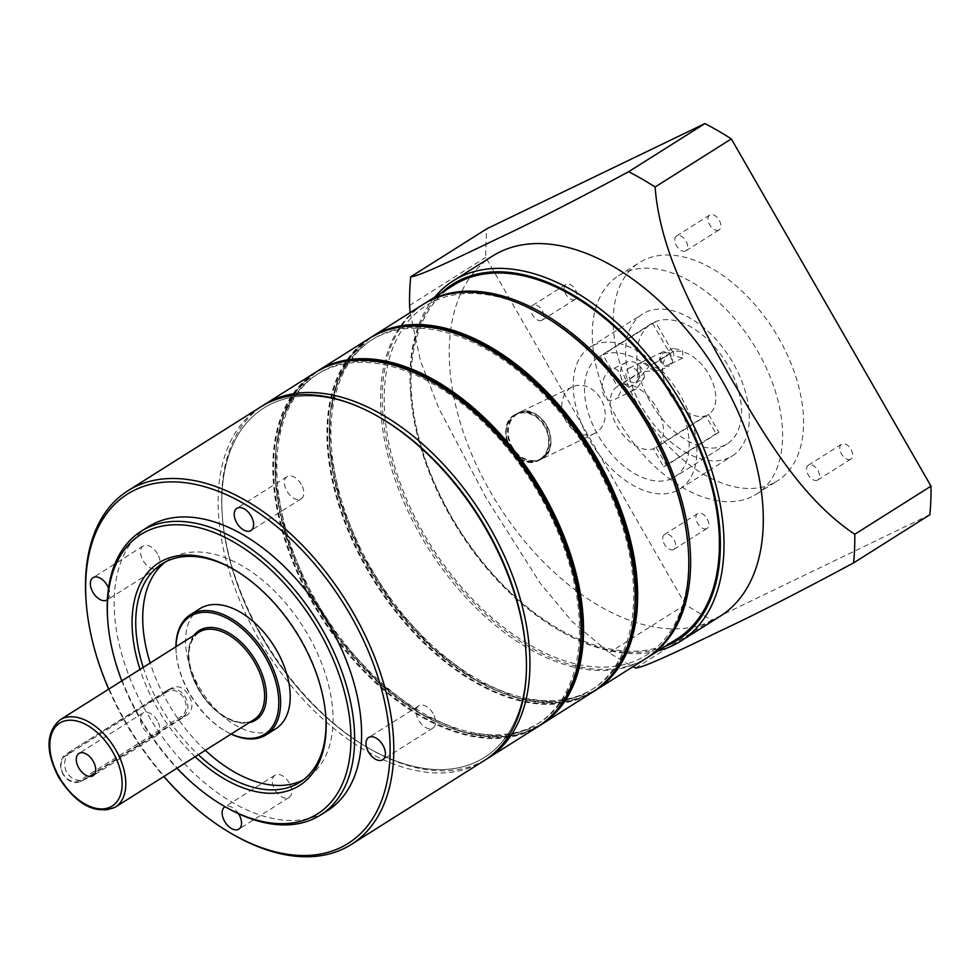 <?xml version="1.0" encoding="UTF-8"?>
<svg xmlns="http://www.w3.org/2000/svg" width="980" height="980" viewBox="0 0 980 980"><rect width="100%" height="100%" fill="white"/><g stroke="black" fill="none" stroke-linecap="round" stroke-linejoin="round"><path stroke-width="0.73" stroke-dasharray="4.9 3.68" d="M157.302 720.631A13.169 7.914 -122.3 0 0 143.117 712.938A13.169 7.914 -122.3 0 0 142.994 727.528A13.169 7.914 -122.3 0 0 157.18 735.221A13.169 7.914 -122.3 0 0 157.302 720.631M63.32 774.077A14.198 11.331 -115.7 0 1 65.856 755.727L167.114 691.807A14.198 11.331 -115.7 0 1 183.787 698.042A14.198 11.331 -115.7 0 1 181.251 716.405L79.993 780.313A14.198 11.331 -115.7 0 1 63.32 774.077M70.707 751.954C64.362 756.977 63.002 763.861 66.652 772.595C72.373 780.154 78.865 782.212 86.13 778.769L187.4 714.861C192.864 710.267 193.354 703.799 188.871 695.469C183.995 687.495 178.36 685.02 171.966 688.046L65.905 754.269A15.496 12.36 64.3 0 0 63.149 774.286A15.496 12.36 64.3 0 0 80.348 781.636A15.496 12.36 64.3 0 0 81.34 781.085L182.599 717.176A15.496 12.36 64.3 0 0 185.698 697.772A15.496 12.36 64.3 0 0 168.156 689.81A15.496 12.36 64.3 0 0 167.176 690.361L65.905 754.269L65.856 755.727M176.045 646.665A69.727 41.883 -122.3 0 0 176.229 653.207A69.727 41.883 -122.3 0 0 189.52 693.595A69.727 41.883 -122.3 0 0 225.339 731.019A69.727 41.883 -122.3 0 0 231.17 734.008M175.947 646.714A71.013 42.667 -122.3 0 0 176.155 652.251A71.013 42.667 -122.3 0 0 189.691 693.375A71.013 42.667 -122.3 0 0 226.172 731.509A71.013 42.667 -122.3 0 0 231.084 734.069M199.969 608.654A71.013 42.667 -122.3 0 0 199.295 687.311A71.013 42.667 -122.3 0 0 275.784 728.765M80.348 781.636L86.13 778.769L81.34 781.085L79.993 780.313M168.156 689.81L172.946 687.507L167.176 690.361L167.114 691.807M423.029 304.486A209.181 125.661 -122.3 0 0 381.293 416.659A209.181 125.661 -122.3 0 0 484.573 616.04A209.181 125.661 -122.3 0 0 646.322 658.278M688.046 545.787A206.596 124.105 57.7 0 1 550.711 655.559A206.596 124.105 57.7 0 1 384.932 416.365A206.596 124.105 57.7 0 1 542.528 315.229M470.351 339.239A206.596 124.105 -122.3 0 0 372.915 339.178A206.596 124.105 -122.3 0 0 331.681 449.967A206.596 124.105 -122.3 0 0 433.687 646.874A206.596 124.105 -122.3 0 0 593.439 688.597A206.596 124.105 -122.3 0 0 635.31 600.618M329.942 451.07A206.596 124.105 -122.3 0 0 431.947 647.976A206.596 124.105 -122.3 0 0 591.7 689.7A206.596 124.105 -122.3 0 0 632.921 578.911A206.596 124.105 -122.3 0 0 530.915 382.004A206.596 124.105 -122.3 0 0 371.163 340.281A206.596 124.105 -122.3 0 0 329.942 451.07M485.688 759.623A209.181 125.661 57.7 0 1 369.619 748.769A209.181 125.661 57.7 0 1 222.423 516.938A209.181 125.661 57.7 0 1 222.289 515.333A209.181 125.661 57.7 0 1 262.432 405.892M379.334 417.235A206.596 124.105 -122.3 0 0 222.436 517.256A206.596 124.105 -122.3 0 0 222.57 518.837A206.596 124.105 -122.3 0 0 367.953 747.814A206.596 124.105 -122.3 0 0 525.745 649.213M416.231 373.405A206.596 124.105 -122.3 0 0 318.782 373.343A206.596 124.105 -122.3 0 0 277.561 484.132A206.596 124.105 -122.3 0 0 379.566 681.039A206.596 124.105 -122.3 0 0 539.318 722.75A206.596 124.105 -122.3 0 0 581.189 634.77M275.821 485.223A206.596 124.105 -122.3 0 0 377.827 682.141A206.596 124.105 -122.3 0 0 537.567 723.853A206.596 124.105 -122.3 0 0 578.8 613.076A206.596 124.105 -122.3 0 0 476.795 416.157A206.596 124.105 -122.3 0 0 317.042 374.446A206.596 124.105 -122.3 0 0 275.821 485.223M423.911 303.947A209.181 125.661 -122.3 0 0 426.851 541.989A209.181 125.661 -122.3 0 0 640.54 661.341A209.181 125.661 -122.3 0 0 647.192 657.715M453.593 285.204A209.181 125.661 -122.3 0 0 455.21 523.075A209.181 125.661 -122.3 0 0 669.352 643.162A209.181 125.661 -122.3 0 0 676.874 638.985M540.237 459.608A25.823 20.592 -115.7 0 1 538.596 460.514A25.823 20.592 -115.7 0 1 509.355 447.248A25.823 20.592 -115.7 0 1 514.524 414.895A25.823 20.592 -115.7 0 1 516.154 413.989A25.823 20.592 -115.7 0 1 545.407 427.255A25.823 20.592 -115.7 0 1 540.237 459.608M596.355 432.535A25.823 20.592 -115.7 0 1 594.725 433.442A25.823 20.592 -115.7 0 1 565.472 420.175A25.823 20.592 -115.7 0 1 570.642 387.835A25.823 20.592 -115.7 0 1 572.283 386.916A25.823 20.592 -115.7 0 1 601.524 400.183A25.823 20.592 -115.7 0 1 596.355 432.535M729.218 457.611A83.925 50.421 57.7 0 1 643.297 409.432A83.925 50.421 57.7 0 1 642.647 313.992A83.925 50.421 57.7 0 1 645.673 312.314A83.925 50.421 57.7 0 1 731.582 360.505A83.925 50.421 57.7 0 1 732.244 455.945A83.925 50.421 57.7 0 1 729.218 457.611M676.837 490.674A83.925 50.421 57.7 0 1 590.928 442.495A83.925 50.421 57.7 0 1 590.266 347.043A83.925 50.421 57.7 0 1 593.292 345.377A83.925 50.421 57.7 0 1 679.214 393.556A83.925 50.421 57.7 0 1 679.863 488.996A83.925 50.421 57.7 0 1 676.837 490.674M706.727 528.637A8.783 5.28 57.7 0 1 697.748 523.59A8.783 5.28 57.7 0 1 697.674 513.606A8.783 5.28 57.7 0 1 697.993 513.434A8.783 5.28 57.7 0 1 706.984 518.469A8.783 5.28 57.7 0 1 707.045 528.453A8.783 5.28 57.7 0 1 706.727 528.637M673.554 549.572A8.783 5.28 57.7 0 1 664.575 544.525A8.783 5.28 57.7 0 1 664.501 534.541A8.783 5.28 57.7 0 1 664.82 534.37A8.783 5.28 57.7 0 1 673.811 539.404A8.783 5.28 57.7 0 1 673.873 549.388A8.783 5.28 57.7 0 1 673.554 549.572M850.591 459.252A8.783 5.28 57.7 0 1 841.6 454.205A8.783 5.28 57.7 0 1 841.538 444.222A8.783 5.28 57.7 0 1 841.845 444.05A8.783 5.28 57.7 0 1 850.836 449.085A8.783 5.28 57.7 0 1 850.91 459.069A8.783 5.28 57.7 0 1 850.591 459.252M817.418 480.188A8.783 5.28 57.7 0 1 808.427 475.141A8.783 5.28 57.7 0 1 808.365 465.157A8.783 5.28 57.7 0 1 808.672 464.986A8.783 5.28 57.7 0 1 817.663 470.02A8.783 5.28 57.7 0 1 817.736 480.004A8.783 5.28 57.7 0 1 817.418 480.188M574.942 299.439A8.783 5.28 57.7 0 1 565.95 294.392A8.783 5.28 57.7 0 1 565.889 284.408A8.783 5.28 57.7 0 1 566.195 284.237A8.783 5.28 57.7 0 1 575.187 289.284A8.783 5.28 57.7 0 1 575.26 299.268A8.783 5.28 57.7 0 1 574.942 299.439M541.769 320.374A8.783 5.28 57.7 0 1 532.777 315.34A8.783 5.28 57.7 0 1 532.716 305.356A8.783 5.28 57.7 0 1 533.022 305.172A8.783 5.28 57.7 0 1 542.014 310.219A8.783 5.28 57.7 0 1 542.087 320.203A8.783 5.28 57.7 0 1 541.769 320.374M718.793 230.055A8.783 5.28 57.7 0 1 709.814 225.02A8.783 5.28 57.7 0 1 709.74 215.024A8.783 5.28 57.7 0 1 710.059 214.853A8.783 5.28 57.7 0 1 719.051 219.9A8.783 5.28 57.7 0 1 719.112 229.884A8.783 5.28 57.7 0 1 718.793 230.055M685.62 250.99A8.783 5.28 57.7 0 1 676.641 245.956A8.783 5.28 57.7 0 1 676.567 235.972A8.783 5.28 57.7 0 1 676.886 235.788A8.783 5.28 57.7 0 1 685.878 240.835A8.783 5.28 57.7 0 1 685.939 250.819A8.783 5.28 57.7 0 1 685.62 250.99M772.669 483.507A129.127 77.567 57.7 0 1 640.479 409.383A129.127 77.567 57.7 0 1 639.475 262.554A129.127 77.567 57.7 0 1 644.13 259.97A129.127 77.567 57.7 0 1 776.307 334.107A129.127 77.567 57.7 0 1 777.312 480.935A129.127 77.567 57.7 0 1 772.669 483.507M751.709 496.738A129.127 77.567 57.7 0 1 619.532 422.601A129.127 77.567 57.7 0 1 618.527 275.772A129.127 77.567 57.7 0 1 623.17 273.2A129.127 77.567 57.7 0 1 755.36 347.324A129.127 77.567 57.7 0 1 756.364 494.153A129.127 77.567 57.7 0 1 751.709 496.738M719.969 616.371A213.052 127.988 57.7 0 1 712.301 620.622A213.052 127.988 57.7 0 1 494.202 498.305A213.052 127.988 57.7 0 1 492.548 256.037M410.155 312.62L420.579 361.326L438.881 408.464L486.227 498.048L540.348 583.382L572.173 621.602L609.229 652.692A302.146 181.508 -122.3 0 0 633.043 666.657M635.653 668.017L711.884 619.899A302.146 181.508 57.7 0 1 685.461 604.574L485.786 257.336A302.146 181.508 57.7 0 1 486.95 228.708M929.848 514.77L711.884 619.899M409.554 305.454L485.786 257.336M685.461 604.574L609.229 652.692M658.082 650.855A213.052 127.988 57.7 0 1 560.683 631.206A213.052 127.988 57.7 0 1 410.62 393.446A213.052 127.988 57.7 0 1 434.789 297.075M441.76 292.677A210.467 126.432 -122.3 0 0 410.767 395.369A210.467 126.432 -122.3 0 0 559.017 630.238A210.467 126.432 -122.3 0 0 665.053 646.457M661.684 361.706A6.456 5.145 -115.7 0 1 663.252 353.131A6.456 5.145 -115.7 0 1 670.418 356.193A6.456 5.145 -115.7 0 1 668.862 364.756A6.456 5.145 -115.7 0 1 661.684 361.706M673.848 355.838L673.076 348.39L682.582 350.326L682.852 358.006L673.848 355.838M636.473 388.925C632.7 390.775 630.177 390.261 628.878 387.382L644.301 377.643L636.473 388.925L615.379 399.093C626.992 390.408 621.271 362.625 610.724 369.926C596.967 378.035 600.813 406.896 615.379 399.093M644.301 377.643A14.198 11.331 64.3 0 0 638.25 364.634A14.198 11.331 64.3 0 0 626.208 362.392A14.198 11.331 64.3 0 0 625.313 362.894A14.198 11.331 64.3 0 0 620.622 375.071A14.198 11.331 64.3 0 0 628.878 387.382M660.814 362.257A7.742 6.174 -115.7 0 1 662.688 351.967A7.742 6.174 -115.7 0 1 671.288 355.642A7.742 6.174 -115.7 0 1 669.414 365.92A7.742 6.174 -115.7 0 1 660.814 362.257M641.214 371.812A7.742 6.174 -115.7 0 1 641.177 371.726A7.742 6.174 -115.7 0 1 643.039 361.449A7.742 6.174 -115.7 0 1 651.651 365.111A7.742 6.174 -115.7 0 1 651.688 365.197L660.495 370.22L641.214 371.812L620.267 385.03L602.896 354.809A71.013 42.667 57.7 0 1 674.828 397.329A71.013 42.667 57.7 0 1 674.718 476.978A71.013 42.667 57.7 0 1 600.74 439.689A71.013 42.667 57.7 0 1 598.915 356.867A71.013 42.667 57.7 0 1 600.091 356.169L617.461 386.377A36.15 21.719 -122.3 0 0 617.167 426.398A36.15 21.719 -122.3 0 0 653.354 448.816L663.693 466.774L666.498 465.427L656.171 447.456A36.15 21.719 -122.3 0 0 656.453 407.447A36.15 21.719 -122.3 0 0 620.267 385.03M669.842 353.327A36.15 21.719 -122.3 0 0 669.548 393.335A36.15 21.719 -122.3 0 0 705.735 415.753L716.062 433.724L718.867 432.364L708.54 414.405A36.15 21.719 -122.3 0 0 708.834 374.385A36.15 21.719 -122.3 0 0 672.648 351.967L655.265 321.759A71.013 42.667 57.7 0 1 727.197 364.266A71.013 42.667 57.7 0 1 727.099 443.916A71.013 42.667 57.7 0 1 653.109 406.639A71.013 42.667 57.7 0 1 651.284 323.804A71.013 42.667 57.7 0 1 652.46 323.106L669.842 353.327L648.883 366.545A7.742 6.174 64.3 0 0 648.846 366.471A7.742 6.174 64.3 0 0 640.234 362.796A7.742 6.174 64.3 0 0 638.36 373.074A7.742 6.174 64.3 0 0 638.409 373.16L617.461 386.377M637.613 371.885A7.742 6.174 64.3 0 0 629.013 368.211A7.742 6.174 64.3 0 0 627.139 378.488A7.742 6.174 64.3 0 0 635.738 382.163A7.742 6.174 64.3 0 0 637.613 371.885M705.735 415.753L653.354 448.816M638.409 373.16L636.24 381.93L648.883 366.545M708.54 414.405L656.171 447.456M672.648 351.967L651.688 365.197M626.208 362.392L610.724 369.926M652.46 323.106L600.091 356.169M655.265 321.759L602.896 354.809M716.062 433.724L663.693 466.774M718.867 432.364L666.498 465.427M301.264 484.291A13.169 7.914 -122.3 0 0 287.079 476.599A13.169 7.914 -122.3 0 0 286.956 491.188A13.169 7.914 -122.3 0 0 301.13 498.881A13.169 7.914 -122.3 0 0 301.264 484.291M433.05 713.477A13.169 7.914 -122.3 0 0 418.864 705.796A13.169 7.914 -122.3 0 0 418.742 720.386A13.169 7.914 -122.3 0 0 432.927 728.067A13.169 7.914 -122.3 0 0 433.05 713.477M238.532 813.755A13.169 7.914 -122.3 0 0 225.057 806.712M289.198 782.861A13.169 7.914 -122.3 0 0 275.013 775.18A13.169 7.914 -122.3 0 0 274.878 789.77A13.169 7.914 -122.3 0 0 289.063 797.451A13.169 7.914 -122.3 0 0 289.198 782.861M157.4 553.676A13.169 7.914 -122.3 0 0 143.215 545.983A13.169 7.914 -122.3 0 0 143.092 560.572A13.169 7.914 -122.3 0 0 157.278 568.265A13.169 7.914 -122.3 0 0 157.4 553.676M121.826 680.88A165.277 99.286 -122.3 0 0 139.356 717.532A165.277 99.286 -122.3 0 0 176.964 768.234M225.939 807.214A167.862 100.842 57.7 0 1 139.699 717.103A167.862 100.842 57.7 0 1 107.702 619.899M108.694 689.161A206.596 124.105 -122.3 0 0 125.636 722.848A206.596 124.105 -122.3 0 0 163.832 776.515M233.436 834.715A209.181 125.661 57.7 0 1 125.979 722.419A209.181 125.661 57.7 0 1 86.105 601.279M525.672 648.258A206.596 124.105 57.7 0 1 435.512 769.508A206.596 124.105 57.7 0 1 261.807 636.89A206.596 124.105 57.7 0 1 235.984 438.477A206.596 124.105 57.7 0 1 380.166 417.713M260.668 406.97A209.181 125.661 -122.3 0 0 258.659 638.678A209.181 125.661 -122.3 0 0 483.961 760.75M195.167 756.744A131.7 79.123 57.7 0 1 157.596 708.724A131.7 79.123 57.7 0 1 140.03 669.389M325.728 715.008A129.127 77.567 -122.3 0 0 325.654 714.053A129.127 77.567 -122.3 0 0 301.044 639.279A129.127 77.567 -122.3 0 0 234.71 569.956A129.127 77.567 -122.3 0 0 233.877 569.478M143.215 667.38A129.127 77.567 -122.3 0 0 160.745 706.948A129.127 77.567 -122.3 0 0 198.34 754.735M205.322 750.325A129.127 77.567 57.7 0 1 167.727 702.538A129.127 77.567 57.7 0 1 150.197 662.97M165.571 561.871A129.127 77.567 57.7 0 1 168.964 559.519A129.127 77.567 57.7 0 1 308.026 634.869A129.127 77.567 57.7 0 1 306.789 777.899A129.127 77.567 57.7 0 1 303.2 779.945M148.286 526.762A167.862 100.842 -122.3 0 0 146.681 712.693A167.862 100.842 -122.3 0 0 327.467 810.656M107.408 599.711A13.169 7.914 -122.3 0 0 108.535 588.098M60.16 719.798A51.646 31.029 -122.3 0 0 59.67 777.005A51.646 31.029 -122.3 0 0 115.297 807.153M193.93 635.371A52.945 31.801 -122.3 0 0 198.646 689.185A52.945 31.801 -122.3 0 0 249.067 722.726M198.964 632.198A51.646 31.029 -122.3 0 0 198.475 689.405A51.646 31.029 -122.3 0 0 254.102 719.541C240.614 729.255 212.917 714.604 198.891 689.099C185.539 662.419 185.563 643.456 198.964 632.198M181.251 716.405L182.599 717.176L187.4 714.861M580.454 615.501A208.654 125.342 57.7 0 1 441.662 726.143A208.654 125.342 57.7 0 1 274.302 484.586A208.654 125.342 57.7 0 1 433.307 382.359M315.315 372.474A209.181 125.661 -122.3 0 0 273.579 484.647A209.181 125.661 -122.3 0 0 376.859 684.028A209.181 125.661 -122.3 0 0 538.596 726.266M330.921 364.952A208.654 125.342 -122.3 0 0 276.054 483.483A208.654 125.342 -122.3 0 0 387.725 689.945A208.654 125.342 -122.3 0 0 552.108 715.412M539.821 725.482A209.181 125.661 57.7 0 1 378.464 681.713A209.181 125.661 57.7 0 1 276.017 483.103A209.181 125.661 57.7 0 1 316.54 371.714L296.916 390.261L283.245 415.851L276.127 447.346L275.882 483.312L286.27 535.668L308.088 589.005L339.595 639.046L378.28 681.811L421.057 713.857L464.508 732.636L505.178 736.629L539.821 725.482M634.575 581.336A208.654 125.342 57.7 0 1 495.782 691.99A208.654 125.342 57.7 0 1 328.423 450.433A208.654 125.342 57.7 0 1 487.428 348.194M369.435 338.321A209.181 125.661 -122.3 0 0 327.7 450.494A209.181 125.661 -122.3 0 0 430.98 649.863A209.181 125.661 -122.3 0 0 592.729 692.101M385.042 330.787A208.654 125.342 -122.3 0 0 330.174 449.33A208.654 125.342 -122.3 0 0 441.845 655.779A208.654 125.342 -122.3 0 0 606.228 681.259M593.941 691.317A209.181 125.661 57.7 0 1 432.584 647.56A209.181 125.661 57.7 0 1 330.138 448.95A209.181 125.661 57.7 0 1 370.673 337.561L351.036 356.095L337.365 381.698L330.248 413.18L330.003 449.146L340.391 501.515L362.208 554.851L393.715 604.893L432.413 647.645L475.178 679.691L518.628 698.471L559.298 702.464L593.941 691.317M541.45 459.081A25.823 20.592 -115.7 0 1 540.421 459.632A25.823 20.592 -115.7 0 1 510.972 445.974A25.823 20.592 -115.7 0 1 516.95 413.658A25.823 20.592 -115.7 0 1 517.979 413.107A25.823 20.592 -115.7 0 1 547.428 426.766A25.823 20.592 -115.7 0 1 541.45 459.081C564.774 447.566 540.678 400.391 517.979 413.107L516.436 413.854A25.823 20.592 64.3 0 0 515.407 414.405A25.823 20.592 64.3 0 0 509.429 446.721A25.823 20.592 64.3 0 0 538.878 460.38A25.823 20.592 64.3 0 0 539.907 459.828A25.823 20.592 64.3 0 0 545.885 427.513A25.823 20.592 64.3 0 0 516.436 413.854L515.394 414.405C492.095 425.92 516.178 473.095 538.878 460.38L541.462 459.081M517.477 413.977A25.309 20.188 64.3 0 0 511.952 446.28A25.309 20.188 64.3 0 0 541.487 458.493A25.309 20.188 64.3 0 0 547.012 426.19A25.309 20.188 64.3 0 0 517.477 413.977M539.392 459.51A25.309 20.188 -115.7 0 1 509.845 447.297A25.309 20.188 -115.7 0 1 515.37 414.993A25.309 20.188 -115.7 0 1 544.904 427.207A25.309 20.188 -115.7 0 1 539.392 459.51M143.117 712.938L78.951 753.436M225.339 731.019L226.172 731.509M176.229 653.207L176.155 652.251M157.18 735.221L93.014 775.707M593.439 688.597L591.7 689.7M367.953 747.814L369.619 748.769M539.318 722.75L537.567 723.853M318.782 373.343L317.042 374.446M222.436 517.256L222.289 515.333M372.915 339.178L371.163 340.281M594.725 433.442L538.596 460.514M590.266 347.043L642.647 313.992M664.501 534.541L697.674 513.606M808.365 465.157L841.538 444.222M532.716 305.356L565.889 284.408M676.567 235.972L709.74 215.024M618.527 275.772L639.475 262.554M756.364 494.153L777.312 480.935M685.939 250.819L719.112 229.884M542.087 320.203L575.26 299.268M817.736 480.004L850.91 459.069M673.873 549.388L707.045 528.453M559.017 630.238L560.683 631.206M410.767 395.369L410.62 393.446M679.863 488.996L732.244 455.945M572.283 386.916L516.154 413.989M673.076 348.39L663.252 353.131M643.039 361.449L662.688 351.967M629.013 368.211L640.234 362.796M651.284 323.804L598.915 356.867M727.099 443.916L674.718 476.978M660.495 370.22L669.414 365.92M682.852 358.006L668.862 364.756M287.079 476.599L236.878 508.277M418.864 705.796L368.676 737.475M275.013 775.18L224.812 806.859M143.215 545.983L93.026 577.661M234.71 569.956L233.044 569M161.982 563.917L168.964 559.519M299.807 782.31L306.789 777.899M325.654 714.053L325.801 715.976M157.278 568.265L107.077 599.944M289.063 797.451L238.875 829.129M432.927 728.067L382.727 759.745M301.13 498.881L250.941 530.56"/><path stroke-width="1.47" d="M93.137 761.117A13.169 7.914 -122.3 0 0 78.951 753.436A13.169 7.914 -122.3 0 0 78.829 768.026A13.169 7.914 -122.3 0 0 93.014 775.707A13.169 7.914 -122.3 0 0 93.137 761.117M231.17 734.008A69.727 41.883 -122.3 0 0 275.16 721.66A69.727 41.883 -122.3 0 0 265.286 657.041A69.727 41.883 -122.3 0 0 209.365 612.512A69.727 41.883 -122.3 0 0 176.045 646.665M231.084 734.069A71.013 42.667 -122.3 0 0 266.18 734.829A71.013 42.667 -122.3 0 0 266.866 656.159A71.013 42.667 -122.3 0 0 190.377 614.717A71.013 42.667 -122.3 0 0 175.947 646.714M266.18 734.829L275.784 728.765A71.013 42.667 -122.3 0 0 276.458 650.095A71.013 42.667 -122.3 0 0 199.969 608.654L190.377 614.717M646.322 658.278A209.181 125.661 -122.3 0 0 688.193 547.71A209.181 125.661 -122.3 0 0 688.058 546.105A209.181 125.661 -122.3 0 0 540.862 314.274A209.181 125.661 -122.3 0 0 423.029 304.486L371.885 336.777A209.181 125.661 57.7 0 1 533.635 379.015A209.181 125.661 57.7 0 1 636.902 578.384A209.181 125.661 57.7 0 1 595.166 690.557A209.181 125.661 57.7 0 1 593.941 691.317L646.322 658.278M540.862 314.274L542.528 315.229A206.596 124.105 57.7 0 1 687.911 544.206A206.596 124.105 57.7 0 1 688.046 545.787L688.193 547.71M635.31 600.618A206.596 124.105 -122.3 0 0 634.66 577.808A206.596 124.105 -122.3 0 0 470.351 339.239M262.432 405.892A209.181 125.661 57.7 0 1 264.159 404.765A209.181 125.661 57.7 0 1 425.908 447.002A209.181 125.661 57.7 0 1 529.188 646.371A209.181 125.661 57.7 0 1 487.452 758.545A209.181 125.661 57.7 0 1 485.688 759.623M525.745 649.213A206.596 124.105 -122.3 0 0 525.549 646.678A206.596 124.105 -122.3 0 0 379.334 417.235M581.189 634.77A206.596 124.105 -122.3 0 0 580.54 611.973A206.596 124.105 -122.3 0 0 416.231 373.405M647.192 657.715A209.181 125.661 -122.3 0 0 648.074 657.176A209.181 125.661 -122.3 0 0 646.445 419.305A209.181 125.661 -122.3 0 0 432.303 299.219A209.181 125.661 -122.3 0 0 424.781 303.384A209.181 125.661 -122.3 0 0 423.911 303.947M648.074 657.176L676.874 638.985A209.181 125.661 -122.3 0 0 675.257 401.126A209.181 125.661 -122.3 0 0 461.115 281.04A209.181 125.661 -122.3 0 0 453.593 285.204L424.781 303.384M665.053 646.457A210.467 126.432 -122.3 0 0 669.989 644.277A210.467 126.432 -122.3 0 0 679.581 406.945A210.467 126.432 -122.3 0 0 460.478 279.913A210.467 126.432 -122.3 0 0 441.76 292.677M434.789 297.075A213.052 127.988 57.7 0 1 453.262 280.831A213.052 127.988 57.7 0 1 460.931 276.581A213.052 127.988 57.7 0 1 679.03 398.897A213.052 127.988 57.7 0 1 680.683 641.165A213.052 127.988 57.7 0 1 673.027 645.416A213.052 127.988 57.7 0 1 658.082 650.855M453.262 280.831L492.548 256.037A213.052 127.988 57.7 0 1 500.216 251.787A213.052 127.988 57.7 0 1 718.316 374.103A213.052 127.988 57.7 0 1 719.969 616.371L680.683 641.165M633.043 666.657A302.146 181.508 -122.3 0 0 635.653 668.017C643.639 667.821 683.293 648.662 719.626 631.23C754.429 614.999 799.092 592.214 853.605 562.888A302.146 181.508 -122.3 0 0 854.768 534.272C800.268 497.852 764.351 434.887 729.941 376.455C696.694 317.238 660.336 254.518 655.093 187.021A302.146 181.508 -122.3 0 0 628.658 171.708C574.133 201.035 529.47 223.82 494.68 240.051C458.334 257.483 418.693 276.642 410.706 276.826A302.146 181.508 -122.3 0 0 409.554 305.454L410.155 312.62M628.658 171.708L704.902 123.59A302.146 181.508 57.7 0 1 731.325 138.903L931 486.154A302.146 181.508 57.7 0 1 929.848 514.77L853.605 562.888M410.706 276.826L486.95 228.708L704.902 123.59M854.768 534.272L931 486.154M731.325 138.903L655.093 187.021M251.064 515.97A13.169 7.914 -122.3 0 0 236.878 508.277A13.169 7.914 -122.3 0 0 236.756 522.867A13.169 7.914 -122.3 0 0 250.941 530.56A13.169 7.914 -122.3 0 0 251.064 515.97M382.862 745.155A13.169 7.914 -122.3 0 0 368.676 737.475A13.169 7.914 -122.3 0 0 368.541 752.064A13.169 7.914 -122.3 0 0 382.727 759.745A13.169 7.914 -122.3 0 0 382.862 745.155M225.057 806.712A13.169 7.914 -122.3 0 0 224.812 806.859A13.169 7.914 -122.3 0 0 224.69 821.448A13.169 7.914 -122.3 0 0 238.875 829.129A13.169 7.914 -122.3 0 0 238.998 814.539A13.169 7.914 -122.3 0 0 238.532 813.755M108.535 588.098A13.169 7.914 -122.3 0 0 107.212 585.354A13.169 7.914 -122.3 0 0 93.026 577.661A13.169 7.914 -122.3 0 0 92.904 592.251A13.169 7.914 -122.3 0 0 107.077 599.944A13.169 7.914 -122.3 0 0 107.408 599.711M176.964 768.234A165.277 99.286 -122.3 0 0 224.261 806.258A165.277 99.286 -122.3 0 0 339.607 789.647A165.277 99.286 -122.3 0 0 318.941 630.912A165.277 99.286 -122.3 0 0 179.989 524.815A165.277 99.286 -122.3 0 0 107.849 621.81A165.277 99.286 -122.3 0 0 121.826 680.88M107.849 621.81L107.702 619.899A167.862 100.842 57.7 0 1 141.304 531.16A167.862 100.842 57.7 0 1 322.089 629.123A167.862 100.842 57.7 0 1 320.485 815.066A167.862 100.842 57.7 0 1 225.939 807.214L224.261 806.258M163.832 776.515A206.596 124.105 -122.3 0 0 231.77 833.76A206.596 124.105 -122.3 0 0 375.952 812.996A206.596 124.105 -122.3 0 0 350.13 614.57A206.596 124.105 -122.3 0 0 176.425 481.964A206.596 124.105 -122.3 0 0 86.265 603.202A206.596 124.105 -122.3 0 0 108.694 689.161M86.265 603.202L86.105 601.279A209.181 125.661 57.7 0 1 127.976 490.711A209.181 125.661 57.7 0 1 353.278 612.794A209.181 125.661 57.7 0 1 351.269 844.491A209.181 125.661 57.7 0 1 233.436 834.715L231.77 833.76M378.488 416.745L380.166 417.713A206.596 124.105 57.7 0 1 486.301 528.624A206.596 124.105 57.7 0 1 525.672 648.258L525.831 650.181A209.181 125.661 -122.3 0 0 485.958 529.041A209.181 125.661 -122.3 0 0 378.488 416.745A209.181 125.661 -122.3 0 0 260.668 406.97L127.976 490.711M351.269 844.491L483.961 760.75A209.181 125.661 -122.3 0 0 525.831 650.181M140.03 669.389A131.7 79.123 57.7 0 1 233.044 569A131.7 79.123 57.7 0 1 300.701 639.707A131.7 79.123 57.7 0 1 325.801 715.976A131.7 79.123 57.7 0 1 195.167 756.744M233.877 569.478A129.127 77.567 -122.3 0 0 161.982 563.917A129.127 77.567 -122.3 0 0 143.215 667.38M150.197 662.97A129.127 77.567 57.7 0 1 165.571 561.871M320.485 815.066L327.467 810.656A167.862 100.842 -122.3 0 0 329.084 624.726A167.862 100.842 -122.3 0 0 148.286 526.762L141.304 531.16M303.2 779.945A129.127 77.567 57.7 0 1 205.322 750.325M198.34 754.735A129.127 77.567 -122.3 0 0 299.807 782.31A129.127 77.567 -122.3 0 0 325.728 715.008M115.297 807.153A51.646 31.029 -122.3 0 0 115.799 749.933A51.646 31.029 -122.3 0 0 60.16 719.798C45.791 732.33 45.35 751.599 58.837 777.618C76.758 805.082 95.575 814.931 115.297 807.153L254.102 719.541A51.646 31.029 -122.3 0 0 254.592 662.333A51.646 31.029 -122.3 0 0 198.964 632.198L60.16 719.798M59.327 777.434A49.061 29.474 -122.3 0 0 110.409 807.042A49.061 29.474 -122.3 0 0 112.639 751.721A49.061 29.474 -122.3 0 0 61.569 722.101A49.061 29.474 -122.3 0 0 59.327 777.434M249.067 722.726A52.945 31.801 -122.3 0 0 256.172 661.451A52.945 31.801 -122.3 0 0 193.93 635.371M580.344 614.093A209.181 125.661 -122.3 0 0 477.064 414.724A209.181 125.661 -122.3 0 0 315.315 372.474C353.952 347.19 416.059 361.657 470.033 408.28C529.384 457.917 575.199 543.202 580.479 613.884C584.202 667.368 570.25 704.828 538.596 726.266A209.181 125.661 -122.3 0 0 580.344 614.093A208.654 125.342 57.7 0 1 580.454 615.501M552.108 715.412A208.654 125.342 -122.3 0 0 582.059 612.61A208.654 125.342 -122.3 0 0 487.513 421.768A208.654 125.342 -122.3 0 0 330.921 364.952M634.464 579.927A209.181 125.661 -122.3 0 0 531.185 380.559A209.181 125.661 -122.3 0 0 369.435 338.321L316.54 371.714A209.181 125.661 57.7 0 1 317.753 370.942A209.181 125.661 57.7 0 1 479.502 413.18A209.181 125.661 57.7 0 1 582.782 612.549A209.181 125.661 57.7 0 1 541.046 724.722A209.181 125.661 57.7 0 1 539.821 725.482L592.729 692.101A209.181 125.661 -122.3 0 0 634.464 579.927A208.654 125.342 57.7 0 1 634.575 581.336M606.228 681.259A208.654 125.342 -122.3 0 0 636.179 578.445A208.654 125.342 -122.3 0 0 541.634 387.602A208.654 125.342 -122.3 0 0 385.042 330.787M433.307 382.359A208.654 125.342 57.7 0 1 580.307 613.713M487.428 348.194A208.654 125.342 57.7 0 1 634.44 579.548M370.673 337.561A209.181 125.661 57.7 0 1 371.885 336.777L370.661 337.561M369.435 338.321C408.072 313.036 470.18 327.491 524.165 374.115C583.504 423.752 629.319 509.037 634.599 579.731C638.335 633.215 624.37 670.675 592.729 692.101M487.452 758.545L538.596 726.266M264.159 404.765L315.315 372.474"/></g></svg>
